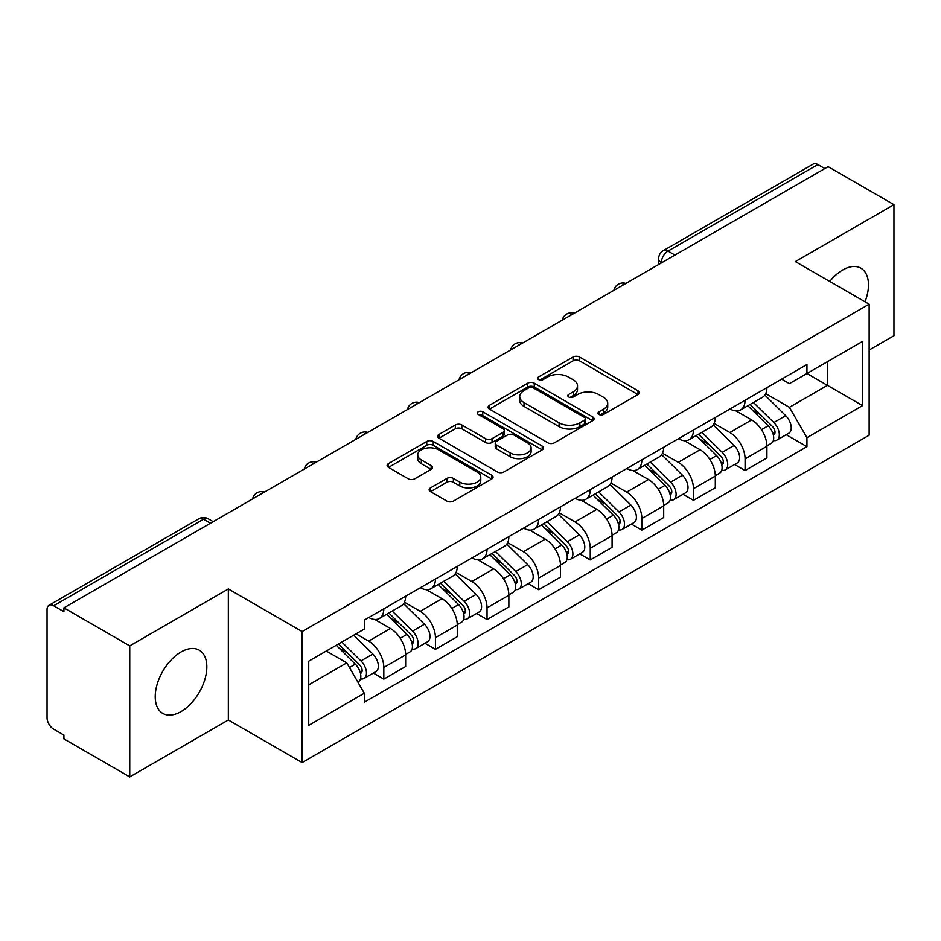 <?xml version="1.0" encoding="UTF-8"?>
<svg xmlns="http://www.w3.org/2000/svg" width="941" height="941" viewBox="0 0 941 941"><rect width="100%" height="100%" fill="white"/><g stroke="black" fill="none" stroke-linecap="round" stroke-linejoin="round"><path stroke-width="1.41" d="M598.947 414.44A3.211 1.858 0 0 0 603.499 414.44L637.998 394.526A4.587 2.647 0 0 0 639.339 392.644A4.587 2.647 0 0 0 637.998 390.774L579.55 357.027A4.587 2.647 0 0 0 573.057 357.027L538.558 376.941A3.211 1.858 0 0 0 537.617 378.258A3.211 1.858 0 0 0 538.558 379.576A3.211 1.858 0 0 0 543.098 379.576L547.568 376.988A14.691 8.481 0 0 1 568.34 376.988L573.222 379.811A14.691 8.481 0 0 1 577.527 385.81A14.691 8.481 0 0 1 573.222 391.809L568.752 394.385A3.211 1.858 0 0 0 567.811 395.69A3.211 1.858 0 0 0 568.752 397.008A3.211 1.858 0 0 0 573.292 397.008L577.762 394.432A14.691 8.481 0 0 1 598.547 394.432L603.416 397.243A14.691 8.481 0 0 1 607.721 403.242A14.691 8.481 0 0 1 603.416 409.241L598.947 411.817A3.211 1.858 0 0 0 598.005 413.134A3.211 1.858 0 0 0 598.947 414.44L598.947 411.817M181.037 711.584A36.487 21.067 120 0 0 204.867 679.426A36.487 21.067 120 0 0 199.28 650.184A36.487 21.067 120 0 0 181.037 651.984A36.487 21.067 120 0 0 157.194 684.142A36.487 21.067 120 0 0 162.781 713.384A36.487 21.067 120 0 0 181.037 711.584M865.014 301.802A36.487 21.067 120 0 0 860.921 268.185A36.487 21.067 120 0 0 842.677 269.996A36.487 21.067 120 0 0 829.762 281.441M430.496 487.885A4.587 2.647 0 0 0 429.155 489.755A4.587 2.647 0 0 0 430.496 491.637L446.904 501.106A4.587 2.647 0 0 0 453.397 501.106L491.708 478.981A4.587 2.647 0 0 0 493.06 477.111A4.587 2.647 0 0 0 491.708 475.229L433.26 441.482A4.587 2.647 0 0 0 426.767 441.482L388.445 463.607A4.587 2.647 0 0 0 387.104 465.477A4.587 2.647 0 0 0 388.445 467.359L408.253 478.793A4.587 2.647 0 0 0 414.758 478.793L431.154 469.324A4.587 2.647 0 0 0 432.495 467.454A4.587 2.647 0 0 0 431.154 465.572L421.333 459.902A12.28 7.093 0 0 1 417.733 454.891A12.28 7.093 0 0 1 425.308 448.339A12.28 7.093 0 0 1 438.706 449.88L477.181 472.088A12.28 7.093 0 0 1 480.78 477.111A12.28 7.093 0 0 1 473.194 483.662A12.28 7.093 0 0 1 459.808 482.121L453.397 478.416A4.587 2.647 0 0 0 446.904 478.416L430.496 487.885L430.496 491.637M302.108 631.552L228.345 588.96L129.752 645.879L63.917 607.862L828.115 166.663L893.95 204.667L795.368 261.586L869.143 304.178L302.108 631.552L302.108 762.575L869.143 435.213L869.143 304.178M547.885 442.799A4.587 2.647 0 0 0 554.378 442.799L592.701 420.674A4.587 2.647 0 0 0 594.042 418.804A4.587 2.647 0 0 0 592.701 416.922L534.253 383.175A4.587 2.647 0 0 0 527.76 383.175L489.438 405.3A4.587 2.647 0 0 0 488.097 407.182A4.587 2.647 0 0 0 489.438 409.053L547.885 442.799M479.522 415.134A3.211 1.858 0 0 1 482.78 415.593L482.78 411.77L542.204 446.081A4.587 2.647 0 0 1 543.557 447.951A4.587 2.647 0 0 1 542.204 449.833L503.894 471.947A4.587 2.647 0 0 1 497.389 471.947L438.941 438.2L438.941 434.46A4.587 2.647 0 0 0 437.6 436.33A4.587 2.647 0 0 0 438.941 438.2M438.941 434.46L455.338 424.991A4.587 2.647 0 0 1 461.843 424.991L485.544 438.671A4.587 2.647 0 0 0 492.037 438.671L502.917 432.39A4.587 2.647 0 0 0 504.258 430.519A4.587 2.647 0 0 0 502.917 428.649L478.24 414.393A3.211 1.858 0 0 1 477.299 413.087A3.211 1.858 0 0 1 479.275 411.37A3.211 1.858 0 0 1 482.78 411.77M129.752 645.879L129.752 776.901L63.917 738.897L63.917 735.074L53.672 729.157M869.143 350.017L893.95 335.702L893.95 204.667M129.752 776.901L228.345 719.983L302.108 762.575M210.478 523.255L203.527 519.244L53.661 605.769A9.351 5.399 -120 0 0 48.991 605.298A9.351 5.399 -120 0 0 47.05 609.592L47.05 717.689A9.351 5.399 -120 0 0 53.661 729.157M63.917 607.862L63.917 611.685L53.672 605.769M674.944 255.093L668.004 251.082A9.351 5.399 60 0 0 663.323 250.624L813.189 164.099A9.351 5.399 60 0 1 817.858 164.557L668.004 251.082A9.351 5.399 120 0 0 661.382 262.539L661.382 262.927M824.81 168.568L817.858 164.557M745.084 400.254A21.525 12.421 60 0 1 740.626 409.911L762.457 397.314A21.525 12.421 -120 0 0 766.915 387.645M714.09 423.426L729.863 432.531A21.525 12.421 60 0 1 745.084 458.89L766.915 446.281A21.525 12.421 -120 0 0 751.694 419.921L736.074 410.899M766.915 446.281L766.915 457.938L745.084 470.547L734.615 464.501M740.626 409.911A21.525 12.421 60 0 1 730.028 408.947M745.084 458.89L745.084 470.547M693.47 430.049A21.525 12.421 60 0 1 689.012 439.706L710.855 427.108A21.525 12.421 -120 0 0 715.301 417.439M683.001 494.296L693.47 500.341L715.301 487.732L715.301 476.075A21.525 12.421 -120 0 0 700.092 449.727L684.46 440.694M689.012 439.706A21.525 12.421 60 0 1 678.426 438.741M662.488 453.221L678.249 462.325A21.525 12.421 60 0 1 693.47 488.685L693.47 500.341M641.868 459.843A21.525 12.421 60 0 1 637.41 469.5L659.241 456.903A21.525 12.421 -120 0 0 663.699 447.234M631.399 524.09L641.868 530.136L663.699 517.526L663.699 505.87A21.525 12.421 -120 0 0 648.478 479.522L632.858 470.5M637.41 469.5A21.525 12.421 60 0 1 626.812 468.536M610.874 483.015L626.647 492.119A21.525 12.421 60 0 1 641.868 518.479L641.868 530.136M590.254 489.638A21.525 12.421 60 0 1 585.796 499.306L607.639 486.697A21.525 12.421 -120 0 0 612.085 477.04M579.785 553.884L590.254 559.93L612.085 547.321L612.085 535.676A21.525 12.421 -120 0 0 596.876 509.316L581.244 500.294M585.796 499.306A21.525 12.421 60 0 1 575.21 498.33M559.272 512.81L575.033 521.914A21.525 12.421 60 0 1 590.254 548.274L590.254 559.93M538.652 519.432A21.525 12.421 60 0 1 534.194 529.101L556.025 516.491A21.525 12.421 -120 0 0 560.483 506.834M528.183 583.679L538.652 589.725L560.483 577.115L560.483 565.47A21.525 12.421 -120 0 0 545.262 539.111L529.642 530.089M534.194 529.101A21.525 12.421 60 0 1 523.596 528.124M507.658 542.616L523.431 551.72A21.525 12.421 60 0 1 538.652 578.068L538.652 589.725M487.038 549.226A21.525 12.421 60 0 1 482.58 558.895L504.423 546.286A21.525 12.421 -120 0 0 508.869 536.629M476.569 613.473L487.038 619.519L508.869 606.91L508.869 595.265A21.525 12.421 -120 0 0 493.66 568.905L478.028 559.883M482.58 558.895A21.525 12.421 60 0 1 471.994 557.919M456.056 572.41L471.817 581.514A21.525 12.421 60 0 1 487.038 607.862L487.038 619.519M435.436 579.033A21.525 12.421 60 0 1 430.978 588.69L452.809 576.08A21.525 12.421 -120 0 0 457.267 566.423M424.967 643.268L435.436 649.314L457.267 636.704L457.267 625.059A21.525 12.421 -120 0 0 442.047 598.699L426.426 589.678M430.978 588.69A21.525 12.421 60 0 1 420.38 587.713M404.442 602.205L420.215 611.309A21.525 12.421 60 0 1 435.436 637.669L435.436 649.314M383.822 608.827A21.525 12.421 60 0 1 379.364 618.484L401.207 605.875A21.525 12.421 -120 0 0 405.653 596.218M405.665 654.854A21.525 12.421 -120 0 0 390.444 628.494L374.812 619.472M405.653 666.51L405.653 654.854L383.822 667.463L383.822 679.108L405.665 666.51M379.364 618.484A21.525 12.421 60 0 1 368.778 617.508M373.354 673.062L383.822 679.108M356.039 633.846L368.613 641.103A21.525 12.421 60 0 1 383.822 667.463M781.642 379.152L789.405 383.634L862.521 341.43L827.457 361.673L827.457 385.351L789.405 407.324L765.703 393.632M308.73 684.836L346.77 662.876L364.308 693.246L308.73 725.335L308.73 661.158L364.308 629.07L364.308 620.095L806.943 364.532L806.943 373.518L862.521 405.606L806.943 437.694L789.405 407.324M862.521 341.43L862.521 405.606M364.308 693.246L364.308 702.221L806.943 446.669L806.943 437.694M228.345 588.96L228.345 719.983M346.77 662.876L326.256 651.031M786.217 434.707L806.943 446.669M600.24 414.899L603.416 413.064A14.691 8.481 0 0 0 607.721 407.065L607.721 403.242M577.527 385.81L577.527 389.621A14.691 8.481 0 0 1 573.222 395.62L570.034 397.455M637.939 394.561L579.55 360.85A4.587 2.647 0 0 0 573.057 360.85L539.84 380.023M592.642 420.709L534.253 386.998A4.587 2.647 0 0 0 527.76 386.998L489.496 409.088M584.584 420.109A3.211 1.858 0 0 0 585.525 418.804A3.211 1.858 0 0 0 584.584 417.486L533.276 387.868A3.211 1.858 0 0 0 528.724 387.868L524.019 390.586A14.691 8.481 0 0 0 519.714 396.584A14.691 8.481 0 0 0 524.019 402.583L559.095 422.827A14.691 8.481 0 0 0 579.879 422.827L584.584 420.109L584.584 423.932A3.211 1.858 0 0 0 585.525 422.627L585.525 418.804M519.714 396.584L519.714 400.407A14.691 8.481 0 0 0 524.019 406.406L524.019 402.583M584.584 423.932L579.879 426.649A14.691 8.481 0 0 1 559.095 426.649L524.019 406.406M439 438.235L455.338 428.802L455.338 424.991M504.258 430.519L504.258 434.342A4.587 2.647 0 0 1 502.917 436.212L492.037 442.493A4.587 2.647 0 0 1 485.544 442.493L461.843 428.802A4.587 2.647 0 0 0 455.338 428.802M482.78 415.593L542.145 449.869M510.14 452.88A12.28 7.093 0 0 0 523.525 454.409A12.28 7.093 0 0 0 531.112 447.857A12.28 7.093 0 0 0 527.513 442.846L513.951 435.013A4.587 2.647 0 0 0 507.458 435.013L496.577 441.294A4.587 2.647 0 0 0 495.237 443.176A4.587 2.647 0 0 0 496.577 445.046L510.14 452.88L510.14 456.691A12.28 7.093 0 0 0 523.525 458.232A12.28 7.093 0 0 0 531.112 451.68L531.112 447.857M495.237 443.176L495.237 446.999A4.587 2.647 0 0 0 496.577 448.869L496.577 445.046M510.14 456.691L496.577 448.869M480.78 477.111L480.78 480.922A12.28 7.093 0 0 1 473.194 487.473A12.28 7.093 0 0 1 459.808 485.944L453.397 482.239A4.587 2.647 0 0 0 446.904 482.239L430.566 491.673M417.733 454.891L417.733 458.714A12.28 7.093 0 0 0 421.333 463.725L421.333 459.902M431.096 469.359L421.333 463.725M491.649 479.016L433.26 445.305A4.587 2.647 0 0 0 426.767 445.305L388.515 467.395M747.86 405.736L768.185 425.791A11.692 6.752 60 0 1 771.279 443.329L766.915 445.846M751.918 409.735L760.528 414.71M750.118 404.43L772.373 426.402A5.611 3.246 60 0 1 773.855 434.813A5.611 3.246 60 0 1 773.349 435.024M753.482 402.489L773.808 422.544A11.692 6.752 60 0 1 776.901 440.082A11.692 6.752 60 0 1 773.361 440.459M764.857 395.091L785.723 415.675A11.692 6.752 60 0 1 788.805 433.213L776.901 440.082M696.246 435.53L716.583 455.585A11.692 6.752 60 0 1 719.665 473.123L715.301 475.64M700.304 439.529L708.926 444.505M698.504 434.236L720.771 456.197A5.611 3.246 60 0 1 722.253 464.607A5.611 3.246 60 0 1 721.735 464.819M701.868 432.284L722.206 452.339A11.692 6.752 60 0 1 725.288 469.877A11.692 6.752 60 0 1 721.759 470.253M713.254 424.885L734.109 445.469A11.692 6.752 60 0 1 737.203 463.007L725.288 469.877M644.644 465.325L664.969 485.391A11.692 6.752 60 0 1 668.063 502.917L663.699 505.446M648.702 469.324L657.312 474.299M646.902 464.031L669.157 485.991A5.611 3.246 60 0 1 670.639 494.413A5.611 3.246 60 0 1 670.133 494.613M650.266 462.078L670.592 482.133A11.692 6.752 60 0 1 673.685 499.671A11.692 6.752 60 0 1 670.145 500.047M661.641 454.679L682.507 475.264A11.692 6.752 60 0 1 685.589 492.802L673.685 499.671M593.03 495.119L613.367 515.186A11.692 6.752 60 0 1 616.449 532.712L612.085 535.241M597.088 499.13L605.71 504.105M595.288 493.825L617.555 515.786A5.611 3.246 60 0 1 619.037 524.208A5.611 3.246 60 0 1 618.519 524.408M598.652 491.872L618.99 511.939A11.692 6.752 60 0 1 622.072 529.465A11.692 6.752 60 0 1 618.543 529.842M610.039 484.474L630.893 505.058A11.692 6.752 60 0 1 633.987 522.596L622.072 529.465M541.428 524.925L561.753 544.98A11.692 6.752 60 0 1 564.847 562.518L560.483 565.035M545.486 528.924L554.096 533.9M543.686 523.619L565.941 545.58A5.611 3.246 60 0 1 567.423 554.002A5.611 3.246 60 0 1 566.917 554.202M547.05 521.679L567.376 541.734A11.692 6.752 60 0 1 570.469 559.272A11.692 6.752 60 0 1 566.929 559.636M558.425 514.268L579.291 534.853A11.692 6.752 60 0 1 582.373 552.391L570.469 559.272M489.814 554.72L510.151 574.775A11.692 6.752 60 0 1 513.233 592.312L508.869 594.83M493.872 558.719L502.494 563.694M492.072 553.414L514.339 575.374A5.611 3.246 60 0 1 515.821 583.796A5.611 3.246 60 0 1 515.303 583.996M495.436 551.473L515.774 571.528A11.692 6.752 60 0 1 518.856 589.066A11.692 6.752 60 0 1 515.327 589.442M506.823 544.063L527.678 564.647A11.692 6.752 60 0 1 530.771 582.185L518.856 589.066M438.212 584.514L458.538 604.569A11.692 6.752 60 0 1 461.631 622.107L457.267 624.624M442.27 588.513L450.88 593.489M440.47 583.208L462.725 605.169A5.611 3.246 60 0 1 464.207 613.591A5.611 3.246 60 0 1 463.701 613.791M443.834 581.267L464.16 601.323A11.692 6.752 60 0 1 467.254 618.86A11.692 6.752 60 0 1 463.713 619.237M455.209 573.857L476.075 594.441A11.692 6.752 60 0 1 479.157 611.979L467.254 618.86M386.598 614.308L406.935 634.363A11.692 6.752 60 0 1 410.017 651.901L405.653 654.418M390.656 618.308L399.278 623.283M388.856 613.003L411.123 634.963A5.611 3.246 60 0 1 412.605 643.385A5.611 3.246 60 0 1 412.087 643.585M392.221 611.062L412.558 631.117A11.692 6.752 60 0 1 415.64 648.655A11.692 6.752 60 0 1 412.111 649.031M403.607 603.663L424.462 624.236A11.692 6.752 60 0 1 427.555 641.774L415.64 648.655M336.208 645.291L355.322 664.158A11.692 6.752 60 0 1 358.415 681.696L357.827 682.025M339.054 648.102L347.664 653.078M338.454 643.997L359.509 664.769A5.611 3.246 60 0 1 360.991 673.18A5.611 3.246 60 0 1 360.485 673.38M341.83 642.044L360.944 660.911A11.692 6.752 60 0 1 364.038 678.449A11.692 6.752 60 0 1 360.497 678.826M353.734 635.175L372.859 654.042A11.692 6.752 60 0 1 375.941 671.568L364.038 678.449M661.711 262.739L661.382 262.539A9.351 5.399 0 0 1 658.641 258.728L658.641 264.503M435.436 637.669L457.267 625.059M487.038 607.862L508.869 595.265M538.652 578.068L560.483 565.47M590.254 548.274L612.085 535.676M641.868 518.479L663.699 505.87M693.47 488.685L715.301 476.075M368.613 641.103L390.444 628.494M420.215 611.309L442.047 598.699M471.817 581.514L493.66 568.905M523.431 551.72L545.262 539.111M575.033 521.914L596.876 509.316M626.647 492.119L648.478 479.522M678.249 462.325L700.092 449.727M729.863 432.531L751.694 419.921M625.071 283.888A9.351 5.399 120 0 0 620.942 286.276M573.469 313.682A9.351 5.399 120 0 0 569.329 316.07M521.855 343.477A9.351 5.399 120 0 0 517.726 345.865M470.253 373.271A9.351 5.399 120 0 0 466.113 375.659M418.639 403.066A9.351 5.399 120 0 0 414.51 405.453M367.037 432.872A9.351 5.399 120 0 0 362.897 435.248M315.423 462.666A9.351 5.399 120 0 0 311.295 465.042M263.821 492.461A9.351 5.399 120 0 0 259.681 494.848M213.219 521.679L208.208 518.785A9.351 5.399 120 0 0 203.527 519.244A9.351 5.399 60 0 0 198.845 518.785L48.991 605.298M603.416 413.064L603.416 409.241M568.752 397.008L568.752 394.385M573.222 395.62L573.222 391.809M538.558 379.576L538.558 376.941M573.057 360.85L573.057 357.027M579.55 360.85L579.55 357.027M637.998 394.526L637.998 390.774M489.438 409.053L489.438 405.3M527.76 386.998L527.76 383.175M534.253 386.998L534.253 383.175M592.701 420.674L592.701 416.922M559.095 426.649L559.095 422.827M579.879 426.649L579.879 422.827M461.843 428.802L461.843 424.991M485.544 442.493L485.544 438.671M492.037 442.493L492.037 438.671M502.917 436.212L502.917 432.39M542.204 449.833L542.204 446.081M446.904 482.239L446.904 478.416M453.397 482.239L453.397 478.416M459.808 485.944L459.808 482.121M431.154 469.324L431.154 465.572M388.445 467.359L388.445 463.607M426.767 445.305L426.767 441.482M433.26 445.305L433.26 441.482M491.708 478.981L491.708 475.229M768.185 425.791L761.469 429.672M775.019 432.248L772.914 433.46M785.723 415.675L773.808 422.544M716.583 455.585L709.867 459.467M723.417 462.043L721.3 463.254M734.109 445.469L722.206 452.339M664.969 485.391L658.253 489.261M671.803 491.837L669.698 493.049M682.507 475.264L670.592 482.133M613.367 515.186L606.651 519.056M620.201 521.632L618.084 522.855M630.893 505.058L618.99 511.939M561.753 544.98L555.037 548.85M568.587 551.426L566.482 552.649M579.291 534.853L567.376 541.734M510.151 574.775L503.435 578.656M516.985 581.22L514.868 582.444M527.678 564.647L515.774 571.528M458.538 604.569L451.821 608.451M465.372 611.015L463.266 612.238M476.075 594.441L464.16 601.323M406.935 634.363L400.219 638.245M413.769 640.821L411.652 642.033M424.462 624.236L412.558 631.117M355.322 664.158L349.464 667.545M362.156 670.615L360.05 671.827M372.859 654.042L360.944 660.911M625.871 283.429A9.351 9.351 0 0 0 613.861 290.357M574.257 313.224A9.351 9.351 0 0 0 562.259 320.152M522.655 343.018A9.351 9.351 0 0 0 510.645 349.958M471.041 372.812A9.351 9.351 0 0 0 459.043 379.752M419.439 402.607A9.351 9.351 0 0 0 407.429 409.547M367.825 432.413A9.351 9.351 0 0 0 355.827 439.341M316.223 462.207A9.351 9.351 0 0 0 304.214 469.136M264.609 492.002A9.351 9.351 0 0 0 252.611 498.93M208.208 518.785A9.351 9.351 0 0 0 198.845 518.785M663.323 250.624A9.351 9.351 0 0 0 658.641 258.728"/></g></svg>
